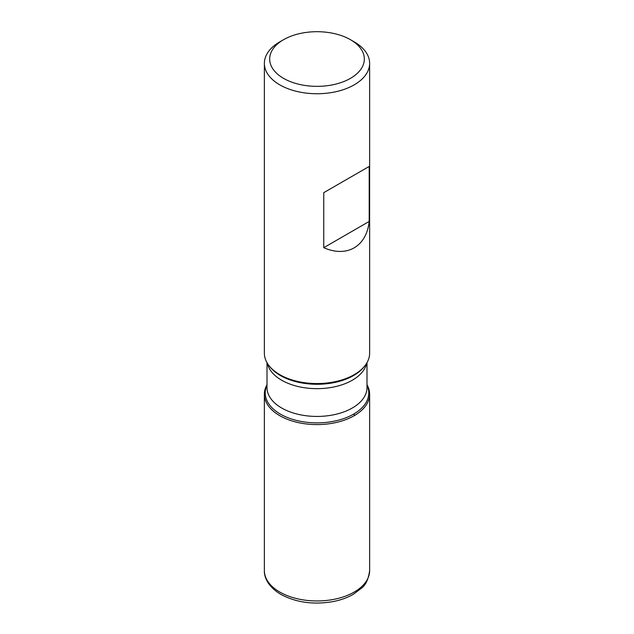<?xml version="1.0" encoding="UTF-8"?>
<svg xmlns="http://www.w3.org/2000/svg" width="634" height="634" viewBox="0 0 634 634"><rect width="100%" height="100%" fill="white"/><g stroke="black" fill="none" stroke-linecap="round" stroke-linejoin="round"><path stroke-width="0.95" d="M264.37 63.352L264.37 353.17A52.63 30.384 0 0 0 268.951 365.572A52.63 30.384 0 0 0 279.784 374.654A52.63 30.384 0 0 0 365.049 365.572A52.63 30.384 0 0 0 369.63 353.17L369.63 63.352A52.63 30.384 180 0 1 337.137 91.431A52.63 30.384 180 0 1 279.784 84.845A52.63 30.384 180 0 1 264.37 63.352A52.63 30.384 180 0 1 279.784 41.868L283.533 39.704A47.328 27.325 0 0 0 283.533 78.347A47.328 27.325 0 0 0 350.467 78.347A47.328 27.325 0 0 0 350.467 39.704A47.328 27.325 0 0 0 283.533 39.704M354.216 41.868L350.467 39.704L354.216 41.868A52.63 30.384 180 0 1 369.63 63.352M369.194 166.441L323.752 192.673L323.752 247.68C346.893 257.927 366.507 246.602 369.194 221.44L369.194 166.441L323.752 192.673M366.999 384.703A52.63 30.384 180 0 1 317 424.59A52.63 30.384 180 0 1 267.001 384.703A52.63 30.384 0 0 0 264.37 394.205A52.63 30.384 0 0 0 279.784 415.69A52.63 30.384 0 0 0 337.137 422.276A52.63 30.384 0 0 0 369.63 394.205A52.63 30.384 0 0 0 366.999 384.703M369.194 221.44L323.752 247.68M354.216 415.69L354.216 413.764M268.951 365.572L269.735 366.587A51.774 29.893 0 0 0 280.394 375.518A51.774 29.893 0 0 0 364.265 366.587L365.049 365.572M366.999 385.226A51.774 29.893 180 0 1 342.907 418.868A51.774 29.893 180 0 1 280.394 414.121A51.774 29.893 180 0 1 267.001 385.226M267.001 362.664L267.001 387.572A49.999 28.863 0 0 0 281.647 407.987A49.999 28.863 0 0 0 336.131 414.24A49.999 28.863 0 0 0 366.999 387.572L366.999 362.664M366.626 363.282A49.999 28.863 180 0 1 333.302 387.081A49.999 28.863 180 0 1 281.647 380.21A49.999 28.863 180 0 1 267.374 363.282M369.63 570.576C368.489 579.183 365.731 585.087 361.364 588.289L353.344 594.28C347.44 597.688 340.632 600.129 332.913 601.618C313.41 604.923 296.046 602.514 280.83 594.375C268.317 586.957 264.069 577.487 264.37 570.576A52.63 30.384 0 0 0 279.784 592.061A52.63 30.384 0 0 0 337.137 598.647A52.63 30.384 0 0 0 369.63 570.576L369.63 394.205M264.37 570.576L264.37 394.205"/></g></svg>
